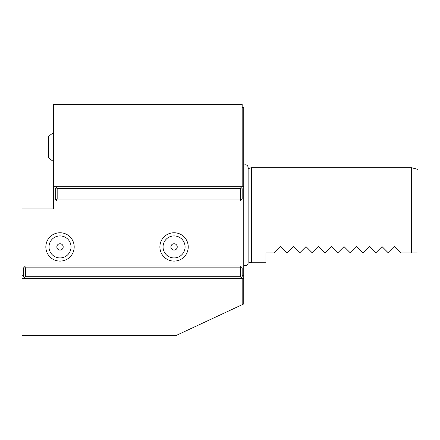 <?xml version="1.0" encoding="UTF-8"?>
<svg xmlns="http://www.w3.org/2000/svg" width="440" height="440" viewBox="0 0 440 440"><rect width="100%" height="100%" fill="white"/><g stroke="black" fill="none" stroke-linecap="round" stroke-linejoin="round"><path stroke-width="0.66" d="M22 278.608L22 208.912L53.68 208.912L53.68 104.368L242.176 104.368L242.176 186.736L243.76 186.736L243.76 303.952L175.824 335.632L22 335.632L22 278.608L242.176 278.608L242.176 304.689M53.68 186.736L242.176 186.736M22 275.248L23.584 275.248M242.176 275.248L243.76 275.248M45.837 246.928A14.179 14.179 0 0 1 60.016 232.749A14.179 14.179 0 0 1 74.195 246.928A14.179 14.179 0 0 1 60.016 261.107A14.179 14.179 0 0 1 45.837 246.928M159.885 246.928A14.179 14.179 0 0 1 174.064 232.749A14.179 14.179 0 0 1 188.243 246.928A14.179 14.179 0 0 1 174.064 261.107A14.179 14.179 0 0 1 159.885 246.928M242.176 107.536L243.76 107.536L243.76 186.736M243.76 278.608L242.176 278.608M24.536 266.888L25.487 265.936L240.273 265.936L241.225 266.888L240.273 267.839L25.487 267.839L24.536 266.888L23.584 267.839L23.584 276.705L25.487 278.608M240.273 267.839L240.273 276.705L241.225 277.656L240.273 278.608M240.273 276.705L25.487 276.705L24.536 277.656M241.225 266.888L242.176 267.839L242.176 276.705L241.225 277.656M25.487 267.839L25.487 276.705M53.521 133.799L53.68 109.593M53.521 132.93A15.84 15.84 0 0 0 48.609 136.697L48.609 157.575A15.84 15.84 0 0 0 53.68 161.42M243.76 265.249A2.822 2.822 0 0 0 248.133 262.895L248.133 167.602A2.822 2.822 0 0 0 243.76 165.248M248.133 262.895L248.133 261.905L251.361 262.768L251.361 167.728L411.664 167.728L411.664 252.945L418 252.945L418 169.428L411.664 167.728M394.713 246.609L401.049 252.945L394.713 246.609L388.377 252.945L382.041 246.609L388.377 252.945L394.713 246.609M382.041 246.609L375.705 252.945L369.369 246.609L375.705 252.945L382.041 246.609M369.369 246.609L363.033 252.945L356.697 246.609L363.033 252.945L369.369 246.609M356.697 246.609L350.361 252.945L344.025 246.609L350.361 252.945L356.697 246.609M344.025 246.609L337.689 252.945L331.353 246.609L337.689 252.945L344.025 246.609M331.353 246.609L325.017 252.945L318.681 246.609L325.017 252.945L331.353 246.609M318.681 246.609L312.345 252.945L306.009 246.609L312.345 252.945L318.681 246.609M306.009 246.609L299.673 252.945L293.337 246.609L299.673 252.945L306.009 246.609M293.337 246.609L287.001 252.945L280.665 246.609L287.001 252.945L293.337 246.609M280.665 246.609L274.329 252.945L280.665 246.609M274.329 252.945L265.936 252.945L265.936 262.768L251.361 262.768M401.049 252.945L411.664 252.945M163.053 246.928A11.011 11.011 0 0 1 174.064 235.917A11.011 11.011 0 0 1 185.075 246.928A11.011 11.011 0 0 1 174.064 257.939A11.011 11.011 0 0 1 163.053 246.928M170.896 246.928A3.168 3.168 0 0 0 174.064 250.096A3.168 3.168 0 0 0 177.232 246.928A3.168 3.168 0 0 0 174.064 243.76A3.168 3.168 0 0 0 170.896 246.928M49.005 246.928A11.011 11.011 0 0 1 60.016 235.917A11.011 11.011 0 0 1 71.027 246.928A11.011 11.011 0 0 1 60.016 257.939A11.011 11.011 0 0 1 49.005 246.928M56.848 246.928A3.168 3.168 0 0 0 60.016 250.096A3.168 3.168 0 0 0 63.184 246.928A3.168 3.168 0 0 0 60.016 243.76A3.168 3.168 0 0 0 56.848 246.928M241.225 200.041L240.273 200.992L57.167 200.992L56.215 200.041L57.167 199.089L240.273 199.089L241.225 200.041L242.176 199.089L242.176 188.639L240.273 186.736M57.167 199.089L57.167 188.639L56.215 187.688L57.167 186.736M57.167 188.639L240.273 188.639L241.225 187.688M56.215 200.041L55.264 199.089L55.264 188.639L56.215 187.688M240.273 199.089L240.273 188.639M251.361 167.728L248.133 168.591L248.133 167.602"/></g></svg>
